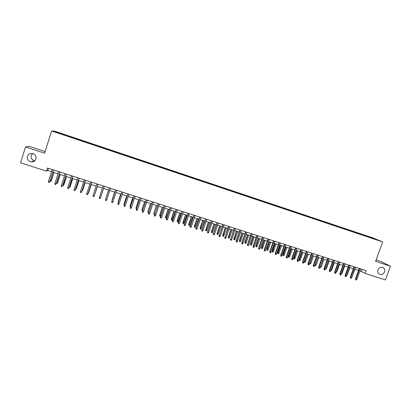 <?xml version="1.0" encoding="UTF-8"?>
<svg xmlns="http://www.w3.org/2000/svg" width="411" height="411" viewBox="0 0 411 411"><rect width="100%" height="100%" fill="white"/><g stroke="black" fill="none" stroke-linecap="round" stroke-linejoin="round"><path stroke-width="0.62" d="M34.827 160.783L34.694 160.763C31.914 159.925 30.768 158.137 31.251 155.404L32.556 153.514M35.916 159.052C35.048 161.174 33.419 162.119 31.03 161.883C28.128 161.014 26.931 159.155 27.434 156.303C28.338 154.12 30.013 153.18 32.464 153.493C35.279 154.418 36.43 156.272 35.916 159.052M384.526 271.979C383.103 274.569 381.218 275.19 378.86 273.839C377.73 272.776 377.416 271.44 377.915 269.837C379.245 267.345 381.069 266.672 383.391 267.828C384.675 268.881 385.05 270.263 384.526 271.979M57.057 132.743L59.287 133.385L57.057 132.743M45.097 151.536L29.443 146.408L25.539 146.933L20.55 162.813L46.479 171.135L47.738 170.519L51.545 171.741M373.414 238.072L54.463 131.094L51.616 130.975L382.698 241.935L373.414 238.072M382.698 241.935L375.592 261.355L390.45 266.21L380.966 261.519L376.116 259.932M359.969 270.859L365.076 273.413L366.083 270.644L47.476 167.996L46.479 171.135M376.866 239.798L379.368 240.707L376.825 239.906M62.169 134.423L372.042 238.282M62.2 134.269L55.079 131.88L56.199 131.916L63.654 134.258L366.771 235.924L377.832 240.075L372.155 238.175M390.45 266.21L385.4 279.937L365.076 273.413M25.539 146.933L44.583 153.159L51.616 130.975M52.814 172.152L58.002 173.817M59.256 174.218L64.435 175.882M65.668 176.283L70.836 177.942M72.053 178.333L77.211 179.992M78.409 180.378L83.561 182.032M84.743 182.412L89.881 184.061M91.047 184.436L96.174 186.085M97.32 186.455L102.442 188.099M103.572 188.464L108.674 190.103M109.804 190.463L114.875 192.096M116.01 192.461L121.05 194.079M122.19 194.444L127.199 196.057M128.35 196.422L133.318 198.02M134.479 198.395L139.416 199.982M140.583 200.357L145.489 201.935M146.66 202.31L151.531 203.877M152.707 204.252L157.552 205.808M158.733 206.188L163.547 207.735M164.739 208.12L169.512 209.656M170.714 210.036L175.456 211.562M176.663 211.953L181.379 213.468M182.587 213.854L187.272 215.359M188.49 215.754L193.144 217.249M194.367 217.64L198.986 219.125M200.219 219.52L204.812 220.995M206.05 221.395L210.607 222.86M211.85 223.26L216.381 224.714M217.63 225.115L222.13 226.564M223.389 226.964L227.858 228.403M229.122 228.809L233.561 230.237M234.83 230.643L239.238 232.061M240.517 232.472L244.899 233.88M246.179 234.291L250.53 235.688M251.815 236.104L256.14 237.491M257.435 237.907L261.73 239.289M263.03 239.705L267.294 241.077M268.599 241.498L272.837 242.86M274.147 243.281L278.36 244.632M279.675 245.054L283.857 246.4M285.177 246.826L289.334 248.162M290.659 248.583L294.785 249.914M296.12 250.34L300.22 251.66M301.556 252.087L305.63 253.397M306.971 253.828L311.019 255.128M312.365 255.56L316.388 256.854M317.739 257.291L321.736 258.57M323.092 259.007L327.058 260.286M328.425 260.723L332.365 261.987M333.732 262.429L337.647 263.687M339.024 264.129L342.913 265.378M344.29 265.819L348.153 267.063M349.535 267.504L353.378 268.743M354.765 269.184L358.577 270.412M362.209 269.395L361.495 271.352M48.441 168.305L47.738 170.519M368.477 237.085L368.446 236.623M366.581 236.448L366.771 235.924M63.469 134.854L63.654 134.258M63.207 134.263L63.017 134.705M56.199 131.916L56.384 132.321M359.291 268.455L355.494 278.879L355.911 279.141L359.743 268.604M356.846 279.434L356.286 280.025L355.767 279.86L355.911 279.141L356.846 279.434L360.683 268.907M355.767 279.86L355.494 278.879M352.088 276.541L354.965 269.251M352.294 276.608L351.924 276.999M354.087 266.78L350.295 277.225L350.701 277.482L354.534 266.924M351.641 277.779L351.081 278.37L350.557 278.206L350.701 277.482L351.641 277.779L355.474 267.227M350.557 278.206L350.295 277.225M348.867 265.1L345.07 275.565L345.471 275.822L349.304 265.239M346.411 276.12L345.857 276.711L345.332 276.546L345.471 275.822L346.411 276.12L350.249 265.542M345.332 276.546L345.07 275.565M343.622 263.41L339.83 273.901L340.221 274.152L344.053 263.549M341.166 274.456L340.611 275.046L340.082 274.882L340.221 274.152L341.166 274.456L345.004 263.852M340.082 274.882L339.83 273.901M338.361 261.715L334.564 272.231L334.944 272.478L338.782 261.848M335.895 272.781L335.34 273.377L334.816 273.207L334.944 272.478L335.895 272.781L339.733 262.156M334.816 273.207L334.564 272.231M346.863 274.877L347.182 274.98L349.853 267.607M346.632 275.56L347.182 274.98M341.618 273.207L342.05 273.346L344.721 265.958M342.05 273.346L341.371 273.885M336.347 271.532L336.897 271.707L339.568 264.304M336.897 271.707L336.106 272.21M331.06 269.847L331.723 270.058L334.395 262.639M331.723 270.058L331.179 270.644L330.814 270.525M333.074 260.009L329.283 270.551L329.653 270.798L333.491 260.142M330.608 271.101L330.054 271.697L329.524 271.527L329.653 270.798L330.608 271.101L334.446 260.451M329.524 271.527L329.283 270.551M325.748 268.157L326.529 268.404L329.201 260.97M326.529 268.404L325.985 268.994L325.507 268.84M327.773 258.303L323.976 268.866L324.341 269.107L328.178 258.432M325.301 269.411L324.747 270.012L324.212 269.842L324.341 269.107L325.301 269.411L329.134 258.74M324.212 269.842L323.976 268.866M320.421 266.462L321.315 266.744L323.986 259.295M321.315 266.744L320.775 267.335L320.184 267.124M320.251 267.171L320.328 266.708M322.445 256.587L318.653 267.171L319.008 267.412L322.841 256.716M319.969 267.72L319.414 268.321L318.879 268.152L319.008 267.412L319.969 267.72L323.806 257.024M318.879 268.152L318.653 267.171M315.073 264.735L316.08 265.08L318.756 257.615M316.08 265.08L315.54 265.67L315.016 265.506L315.139 264.782L317.811 257.312M317.102 254.866L313.305 265.47L313.65 265.712L317.487 254.99M314.615 266.02L314.066 266.621L313.531 266.451L313.65 265.712L314.615 266.02L318.453 255.298M313.531 266.451L313.305 265.47M309.714 262.994L310.829 263.41L313.501 255.925M310.829 263.41L310.29 264.001L309.766 263.831L309.879 263.107L312.555 255.621M309.766 263.831L309.565 263.405M311.733 253.135L307.937 263.764L308.276 264.001L312.108 253.258M309.242 264.309L308.692 264.915L308.158 264.746L308.276 264.001L309.242 264.309L313.079 253.566M308.158 264.746L307.937 263.764M304.335 261.237L305.553 261.73L308.229 254.229M305.553 261.73L305.019 262.326L304.489 262.156L304.602 261.427L307.274 253.926M304.489 262.156L304.284 261.37M306.344 251.398L302.547 262.054L302.876 262.285L306.714 251.517M303.847 262.598L303.303 263.204L302.758 263.03L302.876 262.285L303.847 262.598L307.685 251.83M302.758 263.03L302.547 262.054M300.261 260.045L299.722 260.641L299.193 260.471L298.987 259.516L300.261 260.045L302.933 252.529M299.193 260.471L301.977 252.22M298.987 259.516L301.623 252.107M300.929 249.657L297.138 260.333L297.456 260.564L301.289 249.77M298.432 260.877L297.883 261.483L297.343 261.314L297.456 260.564L298.432 260.877L302.27 250.083M297.343 261.314L297.138 260.333M294.944 258.355L294.41 258.951L293.875 258.781L293.68 257.825L294.944 258.355L297.615 250.823M293.875 258.781L296.655 250.515M293.68 257.825L296.31 250.402M295.499 247.905L291.707 258.606L292.016 258.832L295.848 248.018M292.997 259.146L292.447 259.757L291.902 259.582L292.016 258.832L292.997 259.146L296.829 248.331M291.902 259.582L291.707 258.606M289.606 256.654L289.072 257.255L288.537 257.086L288.347 256.13L289.606 256.654L292.278 249.107M288.537 257.086L291.317 248.799M288.347 256.13L290.983 248.691M284.248 254.948L283.718 255.55L283.179 255.38L282.994 254.424L284.248 254.948L286.924 247.386M283.179 255.38L285.953 247.073M282.994 254.424L285.63 246.97M278.869 253.238L278.339 253.839L277.8 253.669L277.62 252.714L278.869 253.238L281.545 245.655M277.8 253.669L280.574 245.346M277.62 252.714L280.256 245.244M290.043 246.148L286.251 256.875L286.549 257.101L290.387 246.256M287.536 257.409L286.991 258.026L286.441 257.851L286.549 257.101L287.536 257.409L291.368 246.574M286.441 257.851L286.251 256.875M284.566 244.381L280.775 255.133L281.062 255.354L284.9 244.488M282.054 255.668L281.509 256.284L280.96 256.11L281.062 255.354L282.054 255.668L285.886 244.807M280.96 256.11L280.775 255.133M279.069 242.613L275.278 253.387L275.555 253.608L279.393 242.716M276.552 253.921L276.007 254.537L275.457 254.363L275.555 253.608L276.552 253.921L280.384 243.035M275.457 254.363L275.278 253.387M273.469 251.517L272.94 252.123L272.401 251.953L272.226 250.998L273.469 251.517L276.141 243.918M272.401 251.953L275.17 243.61M272.226 250.998L274.861 243.507M273.551 240.831L269.755 251.63L270.027 251.851L273.86 240.933M271.024 252.164L270.484 252.786L269.929 252.611L270.027 251.851L271.024 252.164L274.856 241.252M269.929 252.611L269.755 251.63M268.049 249.79L267.52 250.402L266.975 250.227L266.811 249.272L268.049 249.79L270.721 242.177M266.975 250.227L269.744 241.863M266.811 249.272L269.441 241.766M268.008 239.048L264.211 249.867L264.473 250.083L268.311 239.145M265.475 250.402L264.936 251.023L264.381 250.849L264.473 250.083L265.475 250.402L269.308 239.464M264.381 250.849L264.211 249.867M262.608 248.059L262.079 248.67L261.535 248.496L261.375 247.54L262.608 248.059L265.28 240.43M261.535 248.496L264.299 240.111M261.375 247.54L264.006 240.019M262.439 237.255L258.647 248.1L258.899 248.311L262.732 237.347M259.906 248.634L259.367 249.256L258.807 249.076L258.899 248.311L259.906 248.634L263.739 237.671M258.807 249.076L258.647 248.1M257.142 246.323L256.618 246.934L256.068 246.759L255.914 245.804L257.142 246.323L259.814 238.673M256.068 246.759L258.827 238.354M255.914 245.804L258.55 238.267M256.854 235.452L253.063 246.328L253.304 246.533L257.137 235.544M254.311 246.857L253.772 247.479L253.212 247.304L253.304 246.533L254.311 246.857L258.144 235.868M253.212 247.304L253.063 246.328M251.655 244.576L251.131 245.187L250.582 245.013L250.433 244.062L251.655 244.576L254.327 236.911M250.582 245.013L253.34 236.592M250.433 244.062L253.068 236.505M251.244 233.643L247.453 244.54L247.684 244.751L251.517 233.731M248.696 245.069L248.157 245.696L247.597 245.521L247.684 244.751L248.696 245.069L252.529 234.059M247.597 245.521L247.453 244.54M246.148 242.824L245.624 243.435L245.074 243.261L244.93 242.31L246.148 242.824L248.819 235.138M245.074 243.261L247.828 234.82M244.93 242.31L247.566 234.738M245.608 231.83L241.817 242.752L242.038 242.952L245.87 231.917M243.055 243.276L242.521 243.908L241.956 243.728L242.038 242.952L243.055 243.276L246.888 232.241M241.956 243.728L241.817 242.752M240.62 241.062L240.096 241.678L239.541 241.504L239.408 240.548L240.62 241.062L243.291 233.361M239.541 241.504L242.29 233.042M239.408 240.548L242.038 232.96M239.952 230.006L236.161 240.954L236.371 241.154L240.204 230.088M237.394 241.478L236.859 242.11L236.294 241.93L236.371 241.154L237.394 241.478L241.226 230.417M236.294 241.93L236.161 240.954M235.066 239.294L234.547 239.916L233.987 239.736L233.864 238.786L235.066 239.294L237.738 231.578M233.987 239.736L236.736 231.254M233.864 238.786L236.495 231.177M234.27 228.177L230.684 239.346L234.517 228.254M231.712 239.675L231.177 240.307L230.607 240.127L230.684 239.346L231.712 239.675L235.539 228.588M230.607 240.127L230.484 239.151M228.567 226.338L224.971 237.532L228.804 226.415M225.999 237.856L225.469 238.493L224.899 238.313L224.971 237.532L225.999 237.856L229.831 226.749M224.899 238.313L224.781 237.337M222.844 224.493L219.233 235.709L223.065 224.565M220.27 236.037L219.741 236.674L219.166 236.495L219.233 235.709L220.27 236.037L224.098 224.899M219.166 236.495L219.053 235.518M229.492 237.522L228.973 238.144L228.413 237.964L228.295 237.013L229.492 237.522L232.164 229.785M228.413 237.964L231.157 229.461M228.295 237.013L230.925 229.389M223.897 235.739L223.379 236.361L222.819 236.186L222.7 235.231L223.897 235.739L226.564 227.987M222.819 236.186L225.557 227.663M222.7 235.231L225.331 227.591M218.277 233.951L217.758 234.578L217.198 234.398L217.09 233.443L218.277 233.951L220.943 226.184M217.198 234.398L219.931 225.855M217.09 233.443L219.721 225.788M217.09 222.644L213.473 233.88L217.306 222.711M214.511 234.208L213.987 234.845L213.407 234.666L213.473 233.88L214.511 234.208L218.344 223.045M213.407 234.666L213.304 233.689M212.636 232.153L212.117 232.785L211.552 232.605L211.454 231.65L212.636 232.153L215.302 224.37M211.552 232.605L214.285 224.041M211.454 231.65L214.08 223.974M211.316 220.784L207.689 232.04L211.521 220.846M208.731 232.369L208.207 233.011L207.627 232.832L207.689 232.04L208.731 232.369L212.564 221.185M207.627 232.832L207.529 231.855M206.969 230.35L206.456 230.982L205.885 230.802L205.793 229.852L206.969 230.35L209.636 222.546M205.885 230.802L208.613 222.217M205.793 229.852L208.423 222.156M205.521 218.914L201.883 230.196L205.711 218.976M202.931 230.53L202.407 231.172L201.822 230.987L201.883 230.196L202.931 230.53L206.759 219.315M201.822 230.987L201.734 230.011M201.282 228.542L200.768 229.174L200.198 228.994L200.111 228.043L201.282 228.542L203.948 220.722M200.198 228.994L202.921 220.388M200.111 228.043L202.741 220.332M199.7 217.039L196.052 228.341L199.88 217.095M197.1 228.675L196.581 229.323L195.996 229.138L196.052 228.341L197.1 228.675L200.928 217.434M195.996 229.138L195.913 228.162M195.569 226.723L195.061 227.36L194.485 227.175L194.408 226.225L195.569 226.723L198.241 218.883M194.485 227.175L197.208 218.554M194.408 226.225L197.033 218.498M193.853 215.153L190.195 226.482L194.023 215.21M191.249 226.815L190.73 227.463L190.144 227.278L190.195 226.482L191.249 226.815L195.076 215.549M190.144 227.278L190.067 226.307M187.981 213.263L184.313 224.612L188.14 213.314M185.376 224.951L184.852 225.598L184.267 225.413L184.313 224.612L185.376 224.951L189.199 213.658M184.267 225.413L184.2 224.442M182.088 211.362L178.41 222.736L182.232 211.413M179.473 223.075L178.955 223.728L178.364 223.538L178.41 222.736L179.473 223.075L183.301 211.752M178.364 223.538L178.302 222.567M189.836 224.899L189.327 225.536L188.752 225.351L188.68 224.401L189.836 224.899L192.502 217.044M188.752 225.351L191.469 216.71M188.68 224.401L191.305 216.659M184.082 223.065L183.568 223.702L182.993 223.522L182.931 222.572L184.082 223.065L186.748 215.189M182.993 223.522L185.705 214.855M182.931 222.572L185.556 214.809M178.297 221.226L177.793 221.868L177.213 221.683L177.156 220.733L178.297 221.226L180.963 213.335M177.213 221.683L179.92 213.001M177.156 220.733L179.782 212.955M176.17 209.456L172.481 220.851L176.304 209.502M173.55 221.19L173.031 221.848L172.44 221.657L172.481 220.851L173.55 221.19L177.372 209.846M172.44 221.657L172.384 220.686M172.497 219.382L171.988 220.024L171.408 219.839L171.356 218.888L172.497 219.382L175.158 211.47M171.408 219.839L174.11 211.131M171.356 218.888L173.981 211.09M170.226 207.54L166.527 218.96L170.349 207.581M167.601 219.299L167.082 219.957L166.486 219.767L166.527 218.96L167.601 219.299L171.423 207.93M166.486 219.767L166.44 218.796M166.666 217.522L166.162 218.169L165.576 217.984L165.535 217.034L166.666 217.522L169.332 209.595M165.576 217.984L168.279 209.256M165.535 217.034L168.161 209.22M164.256 205.618L160.547 217.059L164.369 205.654M161.626 217.404L161.112 218.061L160.511 217.871L160.547 217.059L161.626 217.404L165.448 206.003M160.511 217.871L160.475 216.9M160.814 215.662L160.311 216.309L159.725 216.119L159.689 215.174L160.814 215.662L163.475 207.714M159.725 216.119L162.422 207.375M159.689 215.174L162.314 207.339M158.261 203.686L154.541 215.153L158.363 203.722M155.625 215.498L155.111 216.155L154.51 215.965L154.541 215.153L155.625 215.498L159.447 204.067M154.51 215.965L154.479 214.994M154.844 213.915L154.433 214.439L153.848 214.254L153.817 213.304L156.54 205.485M153.848 214.254L153.878 213.453L154.89 213.777M153.817 213.304L156.442 205.454M152.24 201.75L148.51 213.237L152.332 201.775M149.599 213.581L149.085 214.244L148.484 214.054L148.51 213.237L149.599 213.581L153.416 202.13M148.484 214.054L148.463 213.083M148.71 212.338L147.945 212.374L147.924 211.429L150.632 203.584M147.945 212.374L147.97 211.573L148.869 211.86M147.924 211.429L150.544 203.558M146.193 199.803L142.458 211.311L146.275 199.828M143.547 211.66L143.038 212.323L142.432 212.133L142.458 211.311L143.547 211.66L147.364 200.178M142.432 212.133L142.417 211.162M142.581 210.668L142.021 210.494L142.006 209.543L144.703 201.683M142.021 210.494L142.042 209.687L142.828 209.934M142.006 209.543L144.626 201.657M140.125 197.845L136.375 209.379L140.192 197.866M137.469 209.728L136.966 210.396L136.354 210.201L136.375 209.379L137.469 209.728L141.286 198.22M136.354 210.201L136.349 209.235M136.514 208.742L136.067 208.598L136.062 207.653L138.748 199.767M136.067 208.598L136.087 207.791L136.755 208.002M136.062 207.653L138.682 199.746M134.027 195.883L130.266 207.437L134.084 195.898M131.371 207.786L130.862 208.459L130.251 208.264L130.266 207.437L131.371 207.786L135.183 196.253M130.251 208.264L130.251 207.298M130.415 206.8L130.092 206.697L130.097 205.752L132.768 197.845M130.092 206.697L130.107 205.89L130.662 206.065M130.097 205.752L132.717 197.83M127.908 193.91L124.137 205.49L127.949 193.92M125.242 205.839L124.739 206.512L124.122 206.317L124.137 205.49L125.242 205.839L129.054 194.28M124.122 206.317L124.132 205.351M124.297 204.858L124.101 203.846L126.763 195.913M124.091 204.791L124.107 203.979L124.538 204.118M124.101 203.846L126.722 195.903M121.759 191.927L117.978 203.532L121.79 191.937M119.087 203.887L118.584 204.56L117.967 204.365L117.978 203.532L119.087 203.887L122.899 192.297M120.706 193.966L118.075 202.058L120.731 193.977M118.147 202.9L118.075 202.058L118.394 202.161M112.907 201.919L112.403 202.597L111.787 202.402L111.792 201.565L115.604 189.944L111.813 201.436L112.907 201.919L116.719 190.303M114.659 192.024L112.023 200.131L114.679 192.029M112.018 200.809L112.218 200.193M106.701 199.952L106.197 200.63L105.576 200.429L105.581 199.592L109.388 187.94L105.612 199.463L106.701 199.952L110.508 188.305M108.591 190.077L105.946 198.2L108.596 190.077M99.339 197.609L99.344 198.451L99.965 198.652L100.464 197.968L99.339 197.609L103.151 185.931M100.51 197.845L104.276 186.296L100.51 197.845M100.983 196.484L103.598 188.469L100.983 196.484M93.076 195.621L93.081 196.463L93.708 196.664L94.206 195.98L93.076 195.621L96.883 183.912M94.263 195.857L98.029 184.282L94.263 195.857M94.669 194.609L97.479 186.507M94.52 195.055L97.469 186.502M86.783 193.622L86.793 194.47L87.425 194.67L87.918 193.982L86.783 193.622L90.59 181.883M91.725 182.248L87.918 193.982L91.751 182.258M88.391 192.61L88.725 192.584L91.34 184.529M88.149 193.36L88.663 192.697L91.314 184.524M80.464 191.613L80.479 192.461L81.111 192.667L81.604 191.973L80.464 191.613L84.27 179.848M85.406 180.213L81.604 191.973L85.447 180.229M82.092 190.606L82.56 190.622L85.175 182.551M81.846 191.356L82.483 190.73L85.134 182.535M79.066 178.174L75.357 189.851L74.771 190.653L75.259 189.959L74.119 189.594L77.92 177.804M75.357 189.851L79.118 178.189M74.771 190.653L74.134 190.447L74.119 189.594M75.763 188.592L76.369 188.649L78.979 180.557M76.369 188.649L75.799 189.435L78.927 180.542M75.799 189.435L75.516 189.343M72.696 176.119L68.997 187.827L68.406 188.628L68.894 187.935L67.743 187.57L71.545 175.749M68.997 187.827L72.757 176.139M68.406 188.628L67.764 188.428L67.743 187.57M69.402 186.568L70.153 186.671L72.762 178.559M70.153 186.671L69.572 187.452L72.701 178.538M69.572 187.452L69.161 187.324M66.294 174.059L62.616 185.798L62.01 186.599L62.498 185.9L61.342 185.536L65.138 173.683M62.616 185.798L66.371 174.084M62.01 186.599L61.367 186.394L61.342 185.536M63.022 184.534L63.905 184.683L66.515 176.555M63.905 184.683L63.315 185.464L66.438 176.53M63.315 185.464L62.775 185.294M59.867 171.988L56.204 183.763L55.588 184.56L56.071 183.861L54.91 183.491L58.706 171.613M56.204 183.763L59.96 172.014M55.588 184.56L54.94 184.354L54.91 183.491M56.61 182.494L57.638 182.684L60.242 174.536M57.638 182.684L57.037 183.465L60.155 174.511M57.037 183.465L56.399 183.142M53.415 169.907L49.762 181.713L49.135 182.515L49.618 181.811L48.452 181.441L52.248 169.532M49.762 181.713L53.517 169.938M49.135 182.515L48.488 182.309L48.452 181.441M50.168 180.444L51.339 180.681L53.944 172.512M51.339 180.681L50.728 181.462L53.846 172.481M50.728 181.462L50.096 181.261L50.075 180.742M31.03 161.883L34.694 160.763M383.391 267.828L382.559 267.397"/></g></svg>
